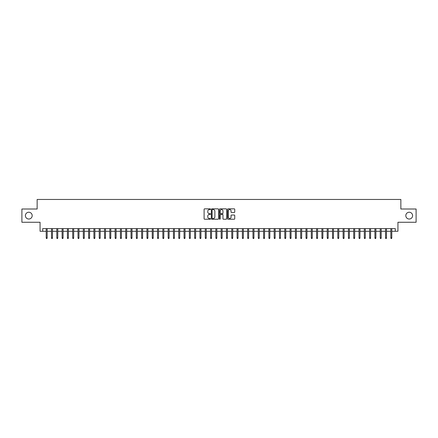 <?xml version="1.0" encoding="UTF-8"?>
<svg xmlns="http://www.w3.org/2000/svg" width="438" height="438" viewBox="0 0 438 438"><rect width="100%" height="100%" fill="white"/><g stroke="black" fill="none" stroke-linecap="round" stroke-linejoin="round"><path stroke-width="0.66" d="M210.519 209.205A0.367 0.367 0 0 0 210.152 208.838L204.623 208.838A0.52 0.52 0 0 0 204.103 209.359L204.103 218.726A0.52 0.52 0 0 0 204.623 219.246L210.152 219.246A0.367 0.367 0 0 0 210.519 218.885A0.367 0.367 0 0 0 210.152 218.518L209.435 218.518A1.664 1.664 0 0 1 207.771 216.854L207.771 216.071A1.664 1.664 0 0 1 209.435 214.406L210.152 214.406A0.367 0.367 0 0 0 210.519 214.045A0.367 0.367 0 0 0 210.152 213.678L209.435 213.678A1.664 1.664 0 0 1 207.771 212.014L207.771 211.231A1.664 1.664 0 0 1 209.435 209.567L210.152 209.567A0.367 0.367 0 0 0 210.519 209.205M405.812 215.633A3.394 3.394 0 0 0 409.207 219.027A3.394 3.394 0 0 0 412.601 215.633A3.394 3.394 0 0 0 409.207 212.238A3.394 3.394 0 0 0 405.812 215.633M25.399 215.633A3.394 3.394 0 0 0 28.793 219.027A3.394 3.394 0 0 0 32.188 215.633A3.394 3.394 0 0 0 28.793 212.238A3.394 3.394 0 0 0 25.399 215.633M234.21 212.507A0.52 0.52 0 0 0 234.73 211.987L234.73 209.359A0.52 0.52 0 0 0 234.21 208.838L228.067 208.838A0.52 0.52 0 0 0 227.546 209.359L227.546 218.726A0.52 0.52 0 0 0 228.067 219.246L234.21 219.246A0.52 0.52 0 0 0 234.73 218.726L234.73 215.551A0.52 0.52 0 0 0 234.21 215.031L231.582 215.031A0.52 0.52 0 0 0 231.061 215.551L231.061 217.128A1.391 1.391 0 0 1 229.671 218.518A1.391 1.391 0 0 1 228.275 217.128L228.275 210.957A1.391 1.391 0 0 1 229.671 209.567A1.391 1.391 0 0 1 231.061 210.957L231.061 211.987A0.52 0.52 0 0 0 231.582 212.507L234.21 212.507M42.71 231.275L42.71 228.625L395.29 228.625L395.29 231.275L397.939 231.275L397.939 222.263L416.1 222.263L416.1 209.008L400.858 209.008L400.858 199.46L37.142 199.46L37.142 209.008L21.9 209.008L21.9 222.263L40.061 222.263L40.061 231.275L46.209 231.275M218.546 209.359A0.52 0.52 0 0 0 218.025 208.838L211.882 208.838A0.52 0.52 0 0 0 211.362 209.359L211.362 218.726A0.52 0.52 0 0 0 211.882 219.246L218.025 219.246A0.52 0.52 0 0 0 218.546 218.726L218.546 209.359M219.975 208.838L226.118 208.838A0.52 0.52 0 0 1 226.638 209.359L226.638 218.726A0.52 0.52 0 0 1 226.118 219.246L223.489 219.246A0.52 0.52 0 0 1 222.969 218.726L222.969 214.927A0.52 0.52 0 0 0 222.449 214.406L220.703 214.406A0.52 0.52 0 0 0 220.183 214.927L220.183 218.885A0.367 0.367 0 0 1 219.821 219.246A0.367 0.367 0 0 1 219.454 218.885L219.454 209.359A0.52 0.52 0 0 1 219.975 208.838M47.162 231.275L51.509 231.275M52.467 231.275L56.814 231.275M57.767 231.275L62.114 231.275M63.072 231.275L67.419 231.275M68.372 231.275L72.719 231.275M73.672 231.275L78.019 231.275M78.977 231.275L83.324 231.275M84.277 231.275L88.624 231.275M89.582 231.275L93.929 231.275M94.882 231.275L99.229 231.275M100.182 231.275L104.529 231.275M105.487 231.275L109.834 231.275M110.787 231.275L115.134 231.275M116.086 231.275L120.439 231.275M121.392 231.275L125.739 231.275M126.692 231.275L131.039 231.275M131.997 231.275L136.344 231.275M137.297 231.275L141.644 231.275M142.596 231.275L146.949 231.275M147.902 231.275L152.249 231.275M153.201 231.275L157.549 231.275M158.507 231.275L162.854 231.275M163.807 231.275L168.154 231.275M169.106 231.275L173.459 231.275M174.412 231.275L178.759 231.275M179.711 231.275L184.059 231.275M185.017 231.275L189.364 231.275M190.316 231.275L194.664 231.275M195.616 231.275L199.963 231.275M200.922 231.275L205.269 231.275M206.221 231.275L210.569 231.275M211.527 231.275L215.874 231.275M216.826 231.275L221.174 231.275M222.126 231.275L226.473 231.275M227.431 231.275L231.779 231.275M232.731 231.275L237.078 231.275M238.037 231.275L242.384 231.275M243.336 231.275L247.684 231.275M248.636 231.275L252.983 231.275M253.941 231.275L258.289 231.275M259.241 231.275L263.588 231.275M264.541 231.275L268.894 231.275M269.846 231.275L274.193 231.275M275.146 231.275L279.493 231.275M280.451 231.275L284.799 231.275M285.751 231.275L290.098 231.275M291.051 231.275L295.404 231.275M296.356 231.275L300.703 231.275M301.656 231.275L306.003 231.275M306.961 231.275L311.308 231.275M312.261 231.275L316.608 231.275M317.561 231.275L321.914 231.275M322.866 231.275L327.213 231.275M328.166 231.275L332.513 231.275M333.471 231.275L337.818 231.275M338.771 231.275L343.118 231.275M344.071 231.275L348.418 231.275M349.376 231.275L353.723 231.275M354.676 231.275L359.023 231.275M359.981 231.275L364.328 231.275M365.281 231.275L369.628 231.275M370.581 231.275L374.928 231.275M375.886 231.275L380.233 231.275M381.186 231.275L385.533 231.275M386.491 231.275L390.838 231.275M391.791 231.275L395.29 231.275M212.457 209.567A0.367 0.367 0 0 0 212.091 209.933L212.091 218.151A0.367 0.367 0 0 0 212.457 218.518L213.213 218.518A1.664 1.664 0 0 0 214.877 216.854L214.877 211.231A1.664 1.664 0 0 0 213.213 209.567L212.457 209.567M222.969 210.985A1.391 1.391 0 0 0 221.579 209.594A1.391 1.391 0 0 0 220.183 210.985L220.183 213.158A0.52 0.52 0 0 0 220.703 213.678L222.449 213.678A0.52 0.52 0 0 0 222.969 213.158L222.969 210.985M46.209 237.85L46.423 238.54L46.954 238.54L47.162 237.85L46.209 237.85L46.209 228.625M47.162 237.85L47.162 228.625M51.509 237.85L51.722 238.54L52.253 238.54L52.467 237.85L51.509 237.85L51.509 228.625M52.467 237.85L52.467 228.625M56.814 237.85L57.028 238.54L57.553 238.54L57.767 237.85L56.814 237.85L56.814 228.625M57.767 237.85L57.767 228.625M62.114 237.85L62.327 238.54L62.858 238.54L63.072 237.85L62.114 237.85L62.114 228.625M63.072 237.85L63.072 228.625M67.419 237.85L67.627 238.54L68.158 238.54L68.372 237.85L67.419 237.85L67.419 228.625M68.372 237.85L68.372 228.625M72.719 237.85L72.932 238.54L73.464 238.54L73.672 237.85L72.719 237.85L72.719 228.625M73.672 237.85L73.672 228.625M78.019 237.85L78.232 238.54L78.763 238.54L78.977 237.85L78.019 237.85L78.019 228.625M78.977 237.85L78.977 228.625M83.324 237.85L83.538 238.54L84.063 238.54L84.277 237.85L83.324 237.85L83.324 228.625M84.277 237.85L84.277 228.625M88.624 237.85L88.837 238.54L89.368 238.54L89.582 237.85L88.624 237.85L88.624 228.625M89.582 237.85L89.582 228.625M93.929 237.85L94.137 238.54L94.668 238.54L94.882 237.85L93.929 237.85L93.929 228.625M94.882 237.85L94.882 228.625M99.229 237.85L99.442 238.54L99.974 238.54L100.182 237.85L99.229 237.85L99.229 228.625M100.182 237.85L100.182 228.625M104.529 237.85L104.742 238.54L105.273 238.54L105.487 237.85L104.529 237.85L104.529 228.625M105.487 237.85L105.487 228.625M109.834 237.85L110.047 238.54L110.573 238.54L110.787 237.85L109.834 237.85L109.834 228.625M110.787 237.85L110.787 228.625M115.134 237.85L115.347 238.54L115.878 238.54L116.086 237.85L115.134 237.85L115.134 228.625M116.086 237.85L116.086 228.625M120.439 237.85L120.647 238.54L121.178 238.54L121.392 237.85L120.439 237.85L120.439 228.625M121.392 237.85L121.392 228.625M125.739 237.85L125.952 238.54L126.483 238.54L126.692 237.85L125.739 237.85L125.739 228.625M126.692 237.85L126.692 228.625M131.039 237.85L131.252 238.54L131.783 238.54L131.997 237.85L131.039 237.85L131.039 228.625M131.997 237.85L131.997 228.625M136.344 237.85L136.552 238.54L137.083 238.54L137.297 237.85L136.344 237.85L136.344 228.625M137.297 237.85L137.297 228.625M141.644 237.85L141.857 238.54L142.388 238.54L142.596 237.85L141.644 237.85L141.644 228.625M142.596 237.85L142.596 228.625M146.949 237.85L147.157 238.54L147.688 238.54L147.902 237.85L146.949 237.85L146.949 228.625M147.902 237.85L147.902 228.625M152.249 237.85L152.462 238.54L152.993 238.54L153.201 237.85L152.249 237.85L152.249 228.625M153.201 237.85L153.201 228.625M157.549 237.85L157.762 238.54L158.293 238.54L158.507 237.85L157.549 237.85L157.549 228.625M158.507 237.85L158.507 228.625M162.854 237.85L163.062 238.54L163.593 238.54L163.807 237.85L162.854 237.85L162.854 228.625M163.807 237.85L163.807 228.625M168.154 237.85L168.367 238.54L168.898 238.54L169.106 237.85L168.154 237.85L168.154 228.625M169.106 237.85L169.106 228.625M173.459 237.85L173.667 238.54L174.198 238.54L174.412 237.85L173.459 237.85L173.459 228.625M174.412 237.85L174.412 228.625M178.759 237.85L178.972 238.54L179.498 238.54L179.711 237.85L178.759 237.85L178.759 228.625M179.711 237.85L179.711 228.625M184.059 237.85L184.272 238.54L184.803 238.54L185.017 237.85L184.059 237.85L184.059 228.625M185.017 237.85L185.017 228.625M189.364 237.85L189.572 238.54L190.103 238.54L190.316 237.85L189.364 237.85L189.364 228.625M190.316 237.85L190.316 228.625M194.664 237.85L194.877 238.54L195.408 238.54L195.616 237.85L194.664 237.85L194.664 228.625M195.616 237.85L195.616 228.625M199.963 237.85L200.177 238.54L200.708 238.54L200.922 237.85L199.963 237.85L199.963 228.625M200.922 237.85L200.922 228.625M205.269 237.85L205.482 238.54L206.008 238.54L206.221 237.85L205.269 237.85L205.269 228.625M206.221 237.85L206.221 228.625M210.569 237.85L210.782 238.54L211.313 238.54L211.527 237.85L210.569 237.85L210.569 228.625M211.527 237.85L211.527 228.625M215.874 237.85L216.082 238.54L216.613 238.54L216.826 237.85L215.874 237.85L215.874 228.625M216.826 237.85L216.826 228.625M221.174 237.85L221.387 238.54L221.918 238.54L222.126 237.85L221.174 237.85L221.174 228.625M222.126 237.85L222.126 228.625M226.473 237.85L226.687 238.54L227.218 238.54L227.431 237.85L226.473 237.85L226.473 228.625M227.431 237.85L227.431 228.625M231.779 237.85L231.992 238.54L232.518 238.54L232.731 237.85L231.779 237.85L231.779 228.625M232.731 237.85L232.731 228.625M237.078 237.85L237.292 238.54L237.823 238.54L238.037 237.85L237.078 237.85L237.078 228.625M238.037 237.85L238.037 228.625M242.384 237.85L242.592 238.54L243.123 238.54L243.336 237.85L242.384 237.85L242.384 228.625M243.336 237.85L243.336 228.625M247.684 237.85L247.897 238.54L248.428 238.54L248.636 237.85L247.684 237.85L247.684 228.625M248.636 237.85L248.636 228.625M252.983 237.85L253.197 238.54L253.728 238.54L253.941 237.85L252.983 237.85L252.983 228.625M253.941 237.85L253.941 228.625M258.289 237.85L258.502 238.54L259.028 238.54L259.241 237.85L258.289 237.85L258.289 228.625M259.241 237.85L259.241 228.625M263.588 237.85L263.802 238.54L264.333 238.54L264.541 237.85L263.588 237.85L263.588 228.625M264.541 237.85L264.541 228.625M268.894 237.85L269.102 238.54L269.633 238.54L269.846 237.85L268.894 237.85L268.894 228.625M269.846 237.85L269.846 228.625M274.193 237.85L274.407 238.54L274.938 238.54L275.146 237.85L274.193 237.85L274.193 228.625M275.146 237.85L275.146 228.625M279.493 237.85L279.707 238.54L280.238 238.54L280.451 237.85L279.493 237.85L279.493 228.625M280.451 237.85L280.451 228.625M284.799 237.85L285.007 238.54L285.538 238.54L285.751 237.85L284.799 237.85L284.799 228.625M285.751 237.85L285.751 228.625M290.098 237.85L290.312 238.54L290.843 238.54L291.051 237.85L290.098 237.85L290.098 228.625M291.051 237.85L291.051 228.625M295.404 237.85L295.612 238.54L296.143 238.54L296.356 237.85L295.404 237.85L295.404 228.625M296.356 237.85L296.356 228.625M300.703 237.85L300.917 238.54L301.448 238.54L301.656 237.85L300.703 237.85L300.703 228.625M301.656 237.85L301.656 228.625M306.003 237.85L306.217 238.54L306.748 238.54L306.961 237.85L306.003 237.85L306.003 228.625M306.961 237.85L306.961 228.625M311.308 237.85L311.517 238.54L312.048 238.54L312.261 237.85L311.308 237.85L311.308 228.625M312.261 237.85L312.261 228.625M316.608 237.85L316.822 238.54L317.353 238.54L317.561 237.85L316.608 237.85L316.608 228.625M317.561 237.85L317.561 228.625M321.914 237.85L322.122 238.54L322.653 238.54L322.866 237.85L321.914 237.85L321.914 228.625M322.866 237.85L322.866 228.625M327.213 237.85L327.427 238.54L327.952 238.54L328.166 237.85L327.213 237.85L327.213 228.625M328.166 237.85L328.166 228.625M332.513 237.85L332.727 238.54L333.258 238.54L333.471 237.85L332.513 237.85L332.513 228.625M333.471 237.85L333.471 228.625M337.818 237.85L338.026 238.54L338.558 238.54L338.771 237.85L337.818 237.85L337.818 228.625M338.771 237.85L338.771 228.625M343.118 237.85L343.332 238.54L343.863 238.54L344.071 237.85L343.118 237.85L343.118 228.625M344.071 237.85L344.071 228.625M348.418 237.85L348.632 238.54L349.163 238.54L349.376 237.85L348.418 237.85L348.418 228.625M349.376 237.85L349.376 228.625M353.723 237.85L353.937 238.54L354.462 238.54L354.676 237.85L353.723 237.85L353.723 228.625M354.676 237.85L354.676 228.625M359.023 237.85L359.237 238.54L359.768 238.54L359.981 237.85L359.023 237.85L359.023 228.625M359.981 237.85L359.981 228.625M364.328 237.85L364.536 238.54L365.068 238.54L365.281 237.85L364.328 237.85L364.328 228.625M365.281 237.85L365.281 228.625M369.628 237.85L369.842 238.54L370.373 238.54L370.581 237.85L369.628 237.85L369.628 228.625M370.581 237.85L370.581 228.625M374.928 237.85L375.142 238.54L375.673 238.54L375.886 237.85L374.928 237.85L374.928 228.625M375.886 237.85L375.886 228.625M380.233 237.85L380.447 238.54L380.972 238.54L381.186 237.85L380.233 237.85L380.233 228.625M381.186 237.85L381.186 228.625M385.533 237.85L385.747 238.54L386.278 238.54L386.491 237.85L385.533 237.85L385.533 228.625M386.491 237.85L386.491 228.625M390.838 237.85L391.046 238.54L391.577 238.54L391.791 237.85L390.838 237.85L390.838 228.625M391.791 237.85L391.791 228.625"/></g></svg>
